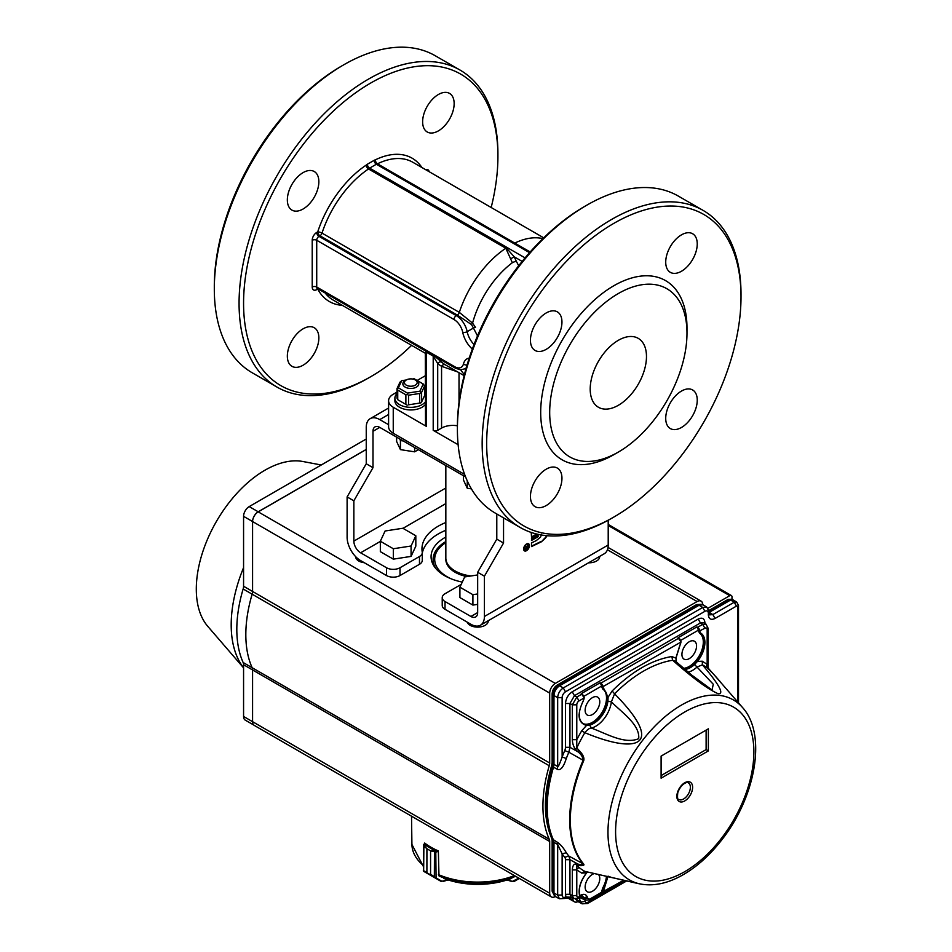 <?xml version="1.0" encoding="UTF-8"?>
<svg xmlns="http://www.w3.org/2000/svg" width="952" height="952" viewBox="0 0 952 952"><rect width="100%" height="100%" fill="white"/><g stroke="black" fill="none" stroke-linecap="round" stroke-linejoin="round"><path stroke-width="1.43" d="M526.063 548.685L527.301 547.067L527.301 548.15L525.671 548.447M526.099 547.912L526.801 546.841M527.801 548.352L527.801 544.758L527.301 546.579L525.183 546.269L526.028 547.198A1.226 0.714 120 0 0 526.289 547.233A1.345 0.773 120 0 0 525.932 549.328L527.801 548.352L527.348 545.008M526.599 546.853L525.623 546.055M525.456 549.066A1.13 0.654 120 0 0 525.492 549.066L526.325 548.685M528.622 547.519A3.201 1.845 -60 0 1 527.717 549.078A3.51 2.023 -60 0 1 526.527 550.125A3.51 2.023 -60 0 1 525.349 550.446A3.165 1.833 120 0 1 524.826 550.304A3.165 1.833 120 0 1 524.445 549.935L523.993 549.673A3.165 1.833 120 0 0 524.373 550.042A3.165 1.833 120 0 0 524.611 550.137M524.445 549.935A3.51 2.023 -60 0 1 524.124 548.733L523.671 548.471M523.993 549.673A3.51 2.023 -60 0 1 523.671 548.519M528.634 547.519A3.487 2.011 120 0 0 528.955 545.936A3.463 1.999 120 0 0 528.634 544.734A3.284 1.892 -60 0 0 528.253 544.377A3.284 1.892 -60 0 0 527.729 544.223A3.463 1.999 120 0 0 526.527 544.544A3.463 1.999 120 0 0 525.325 545.603A3.249 1.88 -60 0 0 524.433 547.162A3.487 2.011 120 0 0 524.124 548.733M527.729 544.223L527.289 543.961A3.463 1.999 120 0 0 526.135 544.258M527.289 543.961A3.284 1.892 -60 0 1 527.801 544.116A3.284 1.892 -60 0 1 528.003 544.27M527.503 549.161L527.955 549.423A3.844 2.213 120 0 0 529.038 547.567L528.598 547.305M529.038 547.567A4.165 2.404 120 0 0 529.431 545.663A4.177 2.416 120 0 0 529.05 544.223L528.598 543.961A3.844 2.213 120 0 0 528.348 543.663M528.955 545.889A4.165 2.404 120 0 0 528.979 545.401A4.177 2.416 120 0 0 528.598 543.961M529.05 544.223A3.844 2.213 120 0 0 528.586 543.77A3.844 2.213 120 0 0 527.979 543.604A4.213 2.428 120 0 0 526.527 543.997A4.201 2.428 120 0 0 525.087 545.258A3.82 2.201 120 0 0 524.016 547.126A4.201 2.428 120 0 0 523.636 549.006A4.189 2.416 120 0 0 524.028 550.458A3.808 2.201 120 0 0 524.481 550.887A3.808 2.201 120 0 0 525.111 551.065L524.659 550.803A4.201 2.428 120 0 0 526.075 550.423L526.527 550.684A4.201 2.428 120 0 0 527.955 549.423M525.111 551.065A4.201 2.428 120 0 0 526.527 550.684M531.216 532.454L531.561 537.452L537.249 534.167M531.466 536.987L536.619 534.012M538.082 535.226L538.082 534.358L531.561 538.118L531.478 538.927L538.082 535.226L537.713 534.56M531.478 538.511L537.63 534.965M538.213 536.678L538.118 535.869L531.561 539.653L531.478 540.462L538.213 536.678L537.761 536.071M531.478 540.046L537.761 536.416M541.438 534.298L540.605 537.035L536.309 540.593L531.478 542.926L531.525 546.579L541.402 541.795L545.294 538.32L546.531 535.667M541.402 541.795L544.841 538.058M545.294 538.32L547.102 535.714M531.478 546.174L540.95 541.533M388.594 424.699L379.753 419.594A19.099 11.031 -120 0 0 370.197 418.654A19.099 11.031 -120 0 0 366.246 427.388L366.246 463.779L347.111 496.92L347.111 537.202A19.099 11.031 -120 0 0 360.618 560.597L386.5 575.543L386.5 567.737A9.544 5.51 0 0 0 400.007 567.737L419.475 556.503A9.544 5.51 0 0 0 422.272 552.6A9.544 5.51 0 0 0 422.224 552.065A55.704 32.166 180 0 1 421.95 548.899A55.704 32.166 180 0 1 445.833 522.505M386.5 567.737L360.618 552.803A9.544 5.51 60 0 1 353.858 541.105L445.833 488.007M477.666 612.576A9.544 5.51 60 0 1 475.679 616.944A9.544 5.51 60 0 1 470.907 616.479L477.666 612.576L477.666 572.295L484.413 576.186L484.413 616.479L608.209 544.996L608.209 520.256M496.789 513.985L496.789 539.153L503.548 543.045L484.413 576.186M496.789 539.153L477.666 572.295M366.246 463.779L372.994 467.682L353.858 500.812L353.858 541.105M347.111 496.92L353.858 500.812M465.611 476.964L379.753 427.388A9.544 5.51 60 0 0 374.969 426.912A9.544 5.51 60 0 0 372.994 431.292L372.994 467.682M503.548 517.888L503.548 543.045M461.22 584.385L445.024 593.727A9.544 5.51 0 0 0 442.228 597.63A9.544 5.51 0 0 0 445.024 601.533L445.024 609.328L470.907 624.274A19.099 11.031 -120 0 0 480.462 625.214L604.258 553.743A19.099 11.031 -120 0 0 608.209 544.996M480.462 625.214A19.099 11.031 -120 0 0 484.413 616.479M445.024 609.328A9.544 5.51 180 0 1 442.228 605.424L442.228 597.63M386.5 575.543A9.544 5.51 180 0 0 400.007 575.543L419.475 564.298L419.475 556.503M422.224 559.859A9.544 5.51 180 0 1 422.272 560.407A9.544 5.51 180 0 1 419.475 564.298M445.833 530.3A55.704 32.166 0 0 0 422.272 553.279M445.024 601.533L470.907 616.479M397.02 392.081L393.247 394.247A15.91 9.187 0 0 0 388.594 400.756A15.91 9.187 0 0 0 393.247 407.254L393.247 433.243L464.647 474.465M393.247 433.243A15.91 9.187 180 0 1 388.594 426.746L388.594 400.756M457.484 371.827L441.561 366.306A3.177 2.594 -59.2 0 1 445.417 364.854L464.148 375.671M434.838 356.31L441.716 362.2A3.177 2.582 -49.4 0 0 437.706 363.533L433.208 356.119L433.208 430.316L458.126 444.703M425.52 375.623L417.107 380.479M393.247 407.254L426.448 426.413A3.177 1.833 0 0 1 425.52 425.116L425.306 352.335L426.27 353.323M457.4 425.794A15.91 9.187 0 0 0 441.561 428.091L437.706 430.316A3.177 1.833 0 0 1 433.208 430.316M411.597 345.338A179.857 103.839 -60 0 1 370.745 376.706L368.495 378.003A183.034 105.672 -60 0 1 276.972 387.071A183.034 105.672 -60 0 1 276.972 175.727A183.034 105.672 -60 0 1 460.006 70.043A183.034 105.672 -60 0 1 497.92 153.843L497.92 156.437A179.857 103.839 -60 0 1 491.172 207.5M276.972 387.071L252.22 372.779A183.034 105.672 -60 0 1 214.307 288.991A183.034 105.672 -60 0 1 343.732 64.819A183.034 105.672 -60 0 1 435.254 55.752L460.006 70.043M368.495 378.003L370.745 376.706A179.857 103.839 -60 0 1 243.569 303.283A179.857 103.839 -60 0 1 370.745 83.014A179.857 103.839 -60 0 1 497.92 156.437M303.105 209A22.277 12.864 -60 0 1 291.955 210.106A22.277 12.864 -60 0 1 291.955 184.379A22.277 12.864 -60 0 1 314.243 171.515A22.277 12.864 -60 0 1 317.659 189.365A22.277 12.864 -60 0 1 303.105 209M438.384 130.888A22.277 12.864 -60 0 1 427.246 131.995A22.277 12.864 -60 0 1 427.246 106.267A22.277 12.864 -60 0 1 449.534 93.403A22.277 12.864 -60 0 1 452.95 111.253A22.277 12.864 -60 0 1 438.384 130.888M303.105 365.211A22.277 12.864 -60 0 1 291.955 366.318A22.277 12.864 -60 0 1 291.955 340.59A22.277 12.864 -60 0 1 314.243 327.726A22.277 12.864 -60 0 1 317.659 345.576A22.277 12.864 -60 0 1 303.105 365.211M214.307 288.991L214.307 286.385A179.857 103.839 -60 0 1 341.482 66.116L343.732 64.819M618.336 293.537A97.092 56.049 120 0 0 549.685 412.442A97.092 56.049 120 0 0 618.336 452.081A97.092 56.049 120 0 0 686.987 333.176A97.092 56.049 120 0 0 618.336 293.537M618.336 340.316A39.794 22.967 120 0 0 592.346 375.385A39.794 22.967 120 0 0 598.439 407.266A39.794 22.967 120 0 0 629.105 396.603A39.794 22.967 120 0 0 646.479 356.56A39.794 22.967 120 0 0 638.233 338.353A39.794 22.967 120 0 0 618.336 340.316M613.838 223.363A179.857 103.839 120 0 0 486.662 443.632A179.857 103.839 120 0 0 613.838 517.055A179.857 103.839 120 0 0 741.013 296.786A179.857 103.839 120 0 0 613.838 223.363M530.442 496.468A22.277 12.864 120 0 0 535.06 506.666A22.277 12.864 120 0 0 557.337 493.802A22.277 12.864 120 0 0 557.337 468.075A22.277 12.864 120 0 0 546.198 469.181A22.277 12.864 120 0 0 530.442 496.468M530.442 340.257A22.277 12.864 120 0 0 535.06 350.455A22.277 12.864 120 0 0 557.337 337.591A22.277 12.864 120 0 0 557.337 311.863A22.277 12.864 120 0 0 546.198 312.958A22.277 12.864 120 0 0 530.442 340.257M665.722 262.145A22.277 12.864 120 0 0 670.339 272.343A22.277 12.864 120 0 0 692.628 259.48A22.277 12.864 120 0 0 692.628 233.752A22.277 12.864 120 0 0 681.477 234.858A22.277 12.864 120 0 0 665.722 262.145M665.722 418.356A22.277 12.864 120 0 0 670.339 428.567A22.277 12.864 120 0 0 692.628 415.703A22.277 12.864 120 0 0 692.628 389.963A22.277 12.864 120 0 0 681.477 391.07A22.277 12.864 120 0 0 665.722 418.356M686.987 333.176L686.987 327.976A103.459 59.726 120 0 0 613.838 285.743A103.459 59.726 120 0 0 540.688 412.442A103.459 59.726 120 0 0 613.838 454.675L618.336 452.081M741.013 296.786L741.013 294.192A183.034 105.672 120 0 0 703.1 210.392A183.034 105.672 120 0 0 611.589 219.46A183.034 105.672 120 0 0 492.017 380.752A183.034 105.672 120 0 0 520.066 527.42A183.034 105.672 120 0 0 611.589 518.352L613.838 517.055M703.1 210.392L678.348 196.1A183.034 105.672 120 0 0 586.825 205.168L586.825 205.168A183.034 105.672 120 0 0 457.4 429.34A183.034 105.672 120 0 0 495.314 513.128L520.066 527.42M584.576 206.465L586.825 205.168L584.576 206.465A179.857 103.839 120 0 0 457.4 426.734L457.4 429.34M317.123 288.397A3.177 1.833 -120 0 0 316.718 289.634A6.366 3.677 -60 0 1 312.22 287.04L312.22 240.261A6.366 3.677 -60 0 1 316.718 232.455L317.718 231.883A82.764 47.778 -60 0 1 366.092 165.184A3.177 1.238 -132.6 0 0 368.983 168.611L506.285 247.877L514.199 256.802L516.365 261.348A3.177 0.69 -21 0 0 512.343 262.704L505.821 248.246L368.519 168.968A3.177 1.833 120 0 0 368.983 168.611A3.177 1.833 -60 0 1 369.614 168.135L376.373 164.232L529.562 252.685M506.285 247.877A3.177 1.833 -60 0 1 505.821 248.246A79.575 45.946 -60 0 0 459.316 312.375L472.561 323.133L475.512 327.405A3.177 1.261 -9.7 0 0 473.43 328.059L471.502 324.584L457.269 315.053L319.967 235.787A3.177 1.833 60 0 1 317.718 231.883A3.177 0.892 -161.8 0 1 322.002 233.109A79.575 45.946 -60 0 1 368.519 168.968A3.177 1.69 -123.8 0 1 366.092 165.184A6.366 3.677 -60 0 1 367.365 164.232L374.124 160.341A6.366 3.677 -60 0 1 375.397 159.817A3.177 2.285 -103.2 0 0 377.016 163.97L530.193 251.971M477.511 335.877L473.43 328.059L467.17 331.665A15.91 9.187 60 0 0 456.282 315.624L457.269 315.053A3.177 1.833 -60 0 0 459.316 312.375L322.002 233.109A3.177 1.833 -60 0 1 319.967 235.787L318.979 236.358L456.282 315.624A3.177 1.833 -60 0 0 454.021 319.527A12.733 7.354 60 0 1 462.743 332.355A3.177 1.321 -11.2 0 0 467.17 331.665A15.91 9.187 60 0 0 474.036 344.517M512.343 262.704A71.626 41.352 -60 0 0 472.561 323.133A3.177 1.523 -49.5 0 0 471.502 324.584M522.16 261.407L514.199 256.802L510.581 258.873M421.903 167.504A82.764 47.778 -60 0 0 375.397 159.817A3.177 1.975 -115.9 0 0 377.468 163.803A79.575 45.946 -60 0 1 412.787 162.245L543.723 237.833M317.956 288.825A3.177 2.439 -27.8 0 0 317.718 289.063A82.764 47.778 -60 0 0 342.315 305.342M426.306 351.383A3.177 1.833 -60 0 1 426.448 352.216L425.52 353.311M445.833 465.54L445.833 557.991A31.832 18.374 0 0 0 455.151 570.986A31.832 18.374 0 0 0 471.002 575.972M455.151 570.986L456.282 571.64A30.238 17.457 0 0 0 469.8 576.15M690.367 787.292A9.544 5.51 -60 0 1 686.202 796.895A9.544 5.51 -60 0 1 678.836 799.454C677.586 799.918 677.241 797.621 677.8 792.564C681.739 782.139 688.76 781.64 688.391 782.913A9.544 5.51 -60 0 1 690.367 787.292M587.432 872.068L586.551 873.02C580.411 881.243 578.173 888.906 579.863 895.999L579.708 896.451C578.007 889.061 580.268 881.195 586.503 872.877L581.684 873.091L584.837 871.377L640.767 884.075C653.286 886.252 666.483 883.646 680.382 876.268C695.198 868.295 708.823 856.383 721.247 840.545C755.436 797.716 767.217 734.718 742.631 707.633A103.911 60 120 0 0 681.453 705.087A103.911 60 120 0 0 607.971 832.357A103.911 60 120 0 0 640.767 884.075M581.684 873.091L576.781 869.902L576.757 865.475A118.845 68.615 120 0 0 579.649 867.962A3.177 2.594 -52.1 0 0 576.591 869.271M683.619 668.328A19.897 11.483 120 0 0 700.743 652.893A19.897 11.483 120 0 0 699.47 633.128L698.947 631.224L704.92 628.237L702.707 624.357L697.614 627.297A3.177 1.833 60 0 1 699.744 630.462L699.851 631.164A5.748 3.32 120 0 0 700.934 633.223A20.551 11.864 -60 0 1 697.435 661.414L702.267 661.2L707.169 664.389A3.177 2.594 -52.9 0 0 707.181 667.923L712.227 672.659L742.631 707.633A103.911 60 120 0 1 742.798 707.824M702.267 661.2L702.397 664.817C719.355 684.809 724.567 694.436 718.058 693.675C707.943 689.248 692.818 678.121 672.683 660.271L671.791 656.535L675.872 658.118L679.811 645.408A5.748 3.32 120 0 0 680.882 642.112L680.882 641.684M696.923 626.892L697.281 627.642L696.923 626.892L678.014 637.804L679.764 638.971L680.835 641.386A3.177 1.833 -120 0 0 678.705 638.221L600.819 683.179A3.177 1.833 60 0 1 602.961 686.344L603.056 687.035A5.748 3.32 120 0 0 604.139 689.093L608.078 697.257L612.16 690.962L614.564 693.829C665.626 745.464 638.173 754.972 584.837 732.683L581.684 730.815L586.503 725.46C578.031 722.925 576.864 714.869 583.017 701.291A5.748 3.32 120 0 0 584.1 697.983L584.1 697.554M707.181 667.923A118.845 68.615 120 0 0 702.397 664.817L697.019 667.054L713.262 684.238L712.048 690.033L691.58 674.98L675.42 661.152L672.683 660.271A118.845 68.615 120 0 0 614.564 693.829L611.386 701.862A22.336 12.9 120 0 1 591.347 728.066C606.555 733.635 624.679 744.654 638.709 738.657C640.018 724.686 622.346 712.929 611.386 701.862L607.233 701.1A19.921 11.495 -60 0 1 589.359 724.46L591.347 728.066C589.574 728.018 587.408 729.553 584.837 732.683A118.845 68.615 120 0 0 576.757 747.927L575.663 749.414C573.639 746.951 572.521 743.714 572.319 739.692L576.781 739.668L576.757 747.927L578.971 750.307C582.91 754.353 584.492 757.78 583.743 760.6A115.525 66.7 120 0 0 583.743 864.154C584.528 865.368 582.945 865.856 578.971 865.594L576.757 865.475L575.663 863.94C573.628 864.142 572.521 866.141 572.319 869.926L572.319 895.57L576.781 895.546L576.781 869.902L572.319 869.926M564.75 750.592A6.378 3.677 120 0 0 565.488 747.32L569.95 747.296L568.844 752.211L564.75 750.592A119.167 68.794 -60 0 0 562.132 757.018L562.132 697.661L557.67 697.673L557.67 766.503C558.158 767.241 559.645 764.087 562.132 757.018L566.297 758.47C563.513 767.264 560.502 770.858 557.241 769.252L553.528 767.169A116.192 67.08 120 0 0 553.528 840.14L553.969 842.389L557.67 844.436A7.961 4.534 119 0 0 557.241 842.187C560.49 844.353 563.501 847.863 566.297 852.73A115.989 66.961 120 0 0 568.844 856.05L569.95 859.68L565.488 859.704A6.378 3.677 120 0 0 564.75 857.276L568.844 856.05L583.743 864.154M612.172 877.708L608.078 876.173L602.961 892.821L602.069 892.702L603.378 888.454L602.687 888.049A19.897 11.483 120 0 0 606.448 876.375M602.687 689.01L601.462 686.142L602.687 689.01A19.897 11.483 120 0 1 602.366 711.87A19.897 11.483 120 0 1 582.731 723.425M607.233 701.1L607.186 697.292L608.078 697.257L607.923 701.219A20.325 11.733 120 0 1 589.693 725.067L586.503 725.46L586.289 724.627A19.909 11.495 -60 0 1 583.064 723.639A19.909 11.495 -60 0 1 582.969 723.579A19.909 11.495 -60 0 1 579.054 714.547M589.359 724.46L586.289 724.627M700.934 633.223L700.16 633.508A19.909 11.495 -60 0 1 696.781 660.831L694.079 664.008A19.921 11.495 -60 0 1 684.238 668.863M602.687 888.049L601.462 892.333A2.547 1.476 60 0 1 600.986 893.476L600.498 893.547M600.498 683.524L600.986 684.452A2.547 1.476 60 0 1 601.462 686.142L583.457 696.543M584.278 697.792L581.232 693.687L581.91 694.091L576.817 697.043L579.03 700.91L584.1 697.983M582.231 694.067L584.052 697.269A3.177 1.833 -120 0 0 581.91 694.091L582.231 694.067M697.281 627.642L697.768 628.57A2.547 1.476 60 0 1 698.244 630.26L698.947 631.224M598.499 874.555A10.341 5.974 -60 0 1 599.772 878.577A10.341 5.974 -60 0 1 595.298 888.954A10.341 5.974 -60 0 1 587.348 891.798A10.341 5.974 -60 0 1 586.063 882.385A10.341 5.974 -60 0 1 594.226 873.591M599.772 701.85A10.341 5.974 -60 0 1 595.298 712.215A10.341 5.974 -60 0 1 587.348 715.059A10.341 5.974 -60 0 1 587.277 703.076A10.341 5.974 -60 0 1 597.689 697.15A10.341 5.974 -60 0 1 599.772 701.85M696.555 645.968A10.341 5.974 -60 0 1 692.08 656.333A10.341 5.974 -60 0 1 684.131 659.189A10.341 5.974 -60 0 1 684.072 647.205A10.341 5.974 -60 0 1 694.484 641.267A10.341 5.974 -60 0 1 696.555 645.968M708.371 728.816L661.104 756.102L661.104 778.189L708.371 750.902L708.371 728.816M661.104 778.189L661.569 755.828L706.122 730.113L706.122 749.605L708.371 750.902M706.122 749.605L661.569 775.321M579.649 867.962A118.845 68.615 120 0 0 584.837 871.377L638.459 883.634M578.971 865.594A3.177 2.392 -86.9 0 1 577.888 864.071C581.077 864.809 582.814 864.761 583.112 863.916A115.644 66.771 120 0 1 583.112 760.255C582.886 757.09 581.148 754.258 577.888 751.771L578.971 750.307M612.16 690.962C632.033 671.327 651.906 659.855 671.791 656.535M704.92 628.237A3.177 1.833 -60 0 1 707.169 629.534L707.169 664.389L708.871 668.923L719.748 681.096M708.942 669.018L708.098 666.971L708.942 669.018M586.503 872.877L587.336 872.044M676.241 661.89L675.896 657.653M688.177 672.172A22.336 12.9 120 0 0 697.019 667.054L694.079 664.008M696.781 660.831L697.435 661.414L694.567 664.52A20.325 11.733 120 0 1 684.928 669.446M557.241 769.252A7.961 4.498 -60.7 0 0 557.67 766.503L553.041 763.873L552.612 766.622L553.528 767.169L553.969 764.42L553.969 695.543C554.302 691.402 556.182 688.153 559.586 685.797L699.149 605.222L703.052 604.794L706.789 607.09L702.719 607.435L563.298 687.939L565.512 691.807A4.772 2.761 120 0 0 562.132 697.661M564.75 857.276A119.155 68.794 -60 0 1 562.132 853.873L566.297 852.73M562.132 895.047L562.132 853.873L557.67 844.436L557.67 895.07L562.132 895.047A4.772 2.761 120 0 0 565.512 896.986L564.845 898.45L559.407 898.759L557.67 895.07L553.969 893.071L553.969 842.389L552.148 840.557L551.827 838.724L557.241 842.187M600.986 893.476A2.547 1.476 60 0 0 602.069 892.702L601.462 892.333L590.311 898.783L589.764 899.961L600.926 893.511M715.059 618.455C710.966 620.359 708.716 619.062 708.312 614.564L709.24 613.266L709.633 614.873L712.846 614.587L715.059 618.455L736.443 606.115A1.595 0.916 -60 0 1 737.574 606.757L737.574 701.767M565.488 747.32L565.488 703.492C565.881 698.53 568.13 694.627 572.235 691.795L698.209 619.062C702.302 617.158 704.551 618.467 704.956 622.965L704.956 623.465M565.036 898.319L565.893 896.772L565.488 894.321L569.95 894.297L571.307 897.236L565.512 896.986M602.961 686.344L602.069 686.487L600.986 684.452M680.24 640.66L698.244 630.26L699.47 633.128M699.744 630.462L698.863 630.605L697.768 628.57M584.683 899.795L579.708 897.486M703.635 622.656L700.422 622.941L702.707 624.357L705.967 624.096L703.647 622.644M572.235 691.795L574.449 695.674L569.95 703.468L572.319 704.837L576.817 697.043L574.449 695.674L700.422 622.941L698.209 619.062M557.67 697.673C558.003 693.532 559.871 690.283 563.298 687.939L558.669 685.261C555.206 687.594 553.326 690.843 553.041 695.008L557.67 697.673M579.958 896.367L580.315 895.344C583.659 893.607 585.98 894.142 587.289 896.951L583.826 897.617L582.469 895.975L579.78 896.51M709.216 611.339L729.708 599.51L730.66 600.022L709.24 612.35L712.846 614.587L734.23 602.235L736.681 602.033L732.028 599.236L728.149 599.379L709.062 610.399M559.407 898.759L555.54 896.677L553.041 892.5L554.6 896.094L552.148 891.227L553.041 892.5L552.612 839.581A116.168 67.068 120 0 1 552.612 766.622L552.469 765.146M702.088 604.27L696.638 604.579L703.052 604.794M575.484 899.021L577.352 901.163L575.294 898.628M585.052 901.342A4.772 2.761 120 0 0 588.229 902.068L587.562 903.531L582.112 903.829L580.72 902.175L585.052 901.342L585.087 900.009M582.1 903.829L578.292 901.746L576.579 898.962M736.443 606.115L734.23 602.235L730.66 600.022L733.004 599.76M579.958 897.058L581.731 898.188M575.663 863.94L577.888 864.071L569.95 859.68L569.95 894.297L572.319 895.57L573.711 898.521L571.367 897.26M438.182 851.385L438.182 850.838A66.081 38.151 0 0 1 424.675 843.044L424.675 843.329M438.967 875.531L438.36 851.338L436.075 852.04A1.595 0.916 180 0 1 435.957 852.076L430.578 850.85L430.578 874.245L436.075 877.911L423.64 871.306A0.631 0.631 120 0 1 423.319 870.794M435.576 877.78L423.331 870.699L426.901 872.115L426.901 848.732L423.652 845.947L423.509 844.602L423.64 871.306L441.073 881.385L435.457 878.137L441.073 881.385L448.261 879.993M430.578 874.245L430.554 850.838L435.707 851.207L424.021 844.472L423.878 845.471L426.924 848.744L426.901 872.115M423.771 871.27L426.722 873.091M435.957 852.076L435.707 851.207L437.67 850.612M434.35 877.387L434.457 851.576M425.056 843.341L423.557 844.555M423.878 845.471L423.652 871.02M519.328 878.446L514.247 881.385L519.328 878.446L514.247 881.385L512.081 881.54L518.828 878.149M507.059 879.993L512.081 881.54L513.628 881.147M243.569 667.78A116.192 67.08 -60 0 1 231.193 624.845A116.192 67.08 -60 0 1 243.569 567.618M321.24 464.993L302.962 461.518A97.092 56.049 120 0 0 232.526 498.336A97.092 56.049 120 0 0 196.302 589.11A97.092 56.049 120 0 0 207.786 626.368L243.569 667.864M245.83 633.604A117.774 67.997 -60 0 1 252.149 594.179L243.141 588.979A117.774 67.997 120 0 0 243.141 662.509L252.137 667.697A7.961 4.593 -60 0 1 252.577 669.958L243.569 664.746L243.569 716.463A7.961 4.593 120 0 0 245.223 720.105L253.744 725.031M243.569 664.746A7.961 4.593 120 0 0 243.141 662.509M243.141 588.979A7.961 4.593 120 0 0 243.569 586.253L252.577 591.454L252.577 521.529A7.961 4.593 -60 0 1 258.206 511.783L366.246 449.415M366.246 439.015L249.198 506.595A7.961 4.593 120 0 0 243.569 516.341L243.569 586.253M555.313 896.534A7.961 4.593 -60 0 1 551.339 896.915L254.22 725.376A7.961 4.593 -60 0 1 252.577 721.687L252.577 669.946L252.577 721.687L243.569 716.463M252.149 594.179A7.961 4.593 120 0 0 252.577 591.454M445.833 542.592A44.566 25.728 0 0 0 433.1 560.073M445.833 542.628A42.971 24.812 0 0 0 450.986 578.745M445.845 558.645A31.832 18.374 -0 0 0 455.151 572.295A31.832 18.374 -0 0 0 466.932 576.603M458.174 572.652L457.222 572.509A30.238 17.457 180 0 1 456.282 571.985A30.238 17.457 180 0 1 455.377 571.45M436.111 568.868A44.566 25.728 180 0 1 433.1 559.55A44.566 25.728 180 0 1 445.833 541.545M462.291 582.088A46.588 26.894 180 0 1 435.135 567.678A46.588 26.894 180 0 1 445.833 537.059M488.233 620.728A10.579 6.105 180 0 1 488.245 621.013A10.579 6.105 180 0 1 478.666 627.094A10.579 6.105 180 0 1 467.265 622.168M599.641 556.408A10.579 6.105 180 0 1 599.653 556.694A10.579 6.105 180 0 1 588.574 562.799M364.247 562.692A10.579 6.105 180 0 1 355.667 556.694A10.579 6.105 180 0 1 355.667 556.658M258.206 511.867L555.313 683.405A7.961 4.593 -60 0 0 549.685 693.092L549.685 763.004A7.961 4.593 -60 0 1 549.256 765.741A117.774 67.997 -60 0 0 549.256 839.259L252.149 667.721A117.774 67.997 -60 0 1 252.149 594.203A7.961 4.593 -60 0 0 252.577 591.466L252.577 521.553A7.961 4.593 -60 0 1 258.206 511.867L366.246 449.487M555.313 683.405L697.126 601.533A7.961 4.593 -60 0 1 701.1 601.14A7.961 4.593 -60 0 1 702.743 604.627M549.256 839.259A7.961 4.593 -60 0 1 549.685 841.497L549.685 893.226A7.961 4.593 -60 0 0 551.339 896.915M578.031 901.592A7.961 4.593 -60 0 1 574.413 901.794A7.961 4.593 -60 0 1 573.104 900.176L572.14 897.677M708.038 608.221L729.756 595.678A3.177 1.833 -60 0 1 731.35 595.524A3.177 1.833 -60 0 1 732.005 596.928L732.005 599.236L728.149 599.379M477.666 604.353L472.906 605.091L459.911 597.594L459.911 587.194L464.671 576.948L477.666 574.937M472.906 605.091L472.906 594.691L459.911 587.194M477.666 593.953L472.906 594.691M415.822 535.762L415.822 546.15L411.074 556.396L393.331 559.145L380.336 551.648L380.336 541.248L385.096 531.002L402.839 528.253L415.822 535.762L411.074 546.008L393.331 548.745L380.336 541.248M393.331 559.145L393.331 548.745M411.074 556.396L411.074 546.008M414.608 447.523L414.608 451.831L400.423 449.63L396.615 441.442L396.615 437.135M418.344 449.677L414.608 451.831M403.291 440.978L400.423 440.538L400.423 449.63M400.423 440.538L399.65 438.884M416.44 380.61L415.31 379.955L416.44 380.61A7.961 4.593 180 0 1 418.773 383.858A7.961 4.593 180 0 1 413.858 388.107A7.961 4.593 180 0 1 405.183 387.107A7.961 4.593 180 0 1 402.851 383.858A7.961 4.593 180 0 1 405.183 380.61L406.314 379.955A6.366 3.677 180 0 1 415.31 379.955L415.31 379.955A6.366 3.677 180 0 1 415.31 385.155A6.366 3.677 180 0 1 406.314 385.155A6.366 3.677 180 0 1 406.314 379.955M397.02 393.569A15.91 9.187 0 0 0 394.89 398.15A15.91 9.187 0 0 0 407.718 407.17A15.91 9.187 0 0 0 425.52 401.661M425.52 394.64A15.91 9.187 0 0 0 424.604 393.569M394.89 398.15L394.89 400.756A15.91 9.187 0 0 0 407.718 409.765A15.91 9.187 0 0 0 425.52 404.255M397.734 399.697L405.873 404.398L405.873 394.782L397.734 390.082L397.734 399.697L397.02 398.162L397.02 388.547L400.007 382.121L401.708 380.681L398.388 387.857L407.48 393.105L419.903 391.189L423.235 384.013L414.144 378.765L412.502 379.015M419.665 393.473L408.539 395.199L408.539 404.814L419.665 403.089L419.665 393.473L421.617 392.355L421.617 401.97L424.604 395.544L424.604 385.929L421.617 392.355M419.665 403.089L408.539 404.814M406.278 379.979L401.708 380.681M405.873 404.398L407.206 405.171M420.641 403.089L421.617 401.97M419.903 391.189L420.641 392.355M424.604 385.929L423.235 384.013M407.48 393.105L407.206 394.425L408.539 395.199M398.388 387.857L397.377 388.749L397.734 390.082M405.873 394.782L407.206 394.425M463.469 475.726L463.469 480.034L467.265 488.233L467.265 480.867M471.407 488.876L467.265 488.233M360.618 552.803L380.336 541.414M402.982 528.336L445.833 503.596M372.994 431.292L379.753 427.388M379.753 419.594L388.594 414.489M400.007 575.543L400.007 567.737M464.433 374.553A79.575 45.946 -60 0 1 460.744 369.828M425.52 353.382L333.2 300.082A79.575 45.946 -60 0 1 325.144 292.978M445.417 364.854A79.575 45.946 -60 0 1 441.716 362.2M459.019 402.446L459.019 372.72M374.124 160.341A3.177 1.833 -120 0 0 376.373 164.232A3.177 1.833 -60 0 1 377.016 163.97A3.177 1.833 -60 0 0 377.468 163.803L514.77 243.081A79.575 45.946 -60 0 1 542.89 238.643M316.718 289.634L317.718 289.063A3.177 1.833 -120 0 1 317.742 288.706M425.651 169.67A6.366 3.677 -60 0 1 429.173 171.705M467.111 364.878A3.177 2.237 -165.6 0 1 463.457 363.962A12.733 7.354 60 0 1 454.747 366.722L316.718 287.04L316.718 240.261L454.021 319.527M463.457 363.962A19.099 11.031 60 0 1 469.229 358.071M472.335 349.063A19.099 11.031 60 0 1 462.743 332.355M516.365 261.348L518.685 265.763M525.076 257.885L369.614 168.135A3.177 1.833 -120 0 1 367.365 164.232M466.278 367.734A15.91 9.187 60 0 1 464.945 368.817L466.171 368.115M312.22 240.261A3.177 1.833 0 0 1 316.718 240.261A3.177 1.833 -60 0 1 318.979 236.358A3.177 1.833 60 0 1 316.718 232.455M312.22 287.04A3.177 1.833 0 0 1 316.718 287.04A3.177 1.833 -60 0 0 317.385 288.504L455.401 368.186A3.177 1.833 -60 0 1 454.747 366.722M426.448 426.413L426.448 352.216L433.208 356.119A3.177 1.833 -60 0 0 433.065 355.286M437.706 430.316L437.706 363.533A82.764 47.778 -60 0 0 441.561 366.306L441.561 428.091M692.616 787.292A11.138 6.438 120 0 0 684.738 782.746A11.138 6.438 120 0 0 676.86 796.384A11.138 6.438 120 0 0 684.738 800.929A11.138 6.438 120 0 0 692.616 787.292M684.738 712.001A97.782 56.454 -60 0 1 744.619 797.181A97.782 56.454 -60 0 1 624.857 866.332A97.782 56.454 -60 0 1 684.738 712.001M583.743 760.6L568.844 752.211A115.989 66.961 120 0 0 566.297 758.47M607.162 876.542A19.909 11.495 -60 0 1 603.378 888.454L604.139 888.882M604.139 689.093L603.378 689.391A19.909 11.495 -60 0 1 607.186 697.292M600.141 682.774L581.232 693.687M575.663 749.414L577.888 751.771L569.95 747.296L569.95 703.468L565.488 703.492M579.03 700.91A3.177 1.833 -60 0 0 576.781 704.813L576.781 739.668A121.904 70.388 -60 0 1 581.684 730.815M602.164 892.131L623.56 880.35M579.697 895.796L579.03 896.843A3.177 1.833 -60 0 1 576.781 895.546M680.882 642.112L602.164 687.094M708.098 666.9L708.098 628.237L707.169 629.534M602.961 892.821A3.177 1.833 60 0 1 602.378 893.654A3.177 1.833 60 0 1 600.867 893.547M576.781 704.813L572.319 704.837L572.319 739.692M565.488 894.321L565.488 859.704M709.24 613.266L709.24 611.957L708.312 614.564M708.312 613.255A4.772 2.761 120 0 0 704.932 611.315L565.512 691.807M678.014 637.804L681.073 641.91M590.311 898.783A3.82 2.201 -60 0 1 587.765 898.2L587.289 896.951M551.827 838.724C543.318 818.887 543.259 794.48 551.672 765.527L552.148 762.588L553.041 763.873L553.041 695.008L552.148 693.734C552.446 690.093 554.1 687.225 557.11 685.131L558.669 685.261L698.197 604.71L702.719 607.435L704.932 611.315M738.502 702.85L738.502 605.46L737.574 606.757M579.982 896.51L584.314 898.866L587.765 898.2M581.648 898.141L585.42 900.187L583.826 897.617L580.863 896.01M588.229 902.068L625.19 880.731M579.078 897.891L580.72 902.175L575.889 899.021M587.562 903.531L626.523 881.028M579.03 896.843L578.376 898.307L573.711 898.533M443.572 878.315A60.619 34.998 0 0 0 511.748 878.315M439.086 876.018A64.819 37.425 0 0 0 515.603 876.28M423.307 866.368L411.918 844.436A65.748 37.961 0 0 0 423.307 865.499M438.42 874.591A65.748 37.961 0 0 0 514.425 875.602M424.83 843.163L424.806 843.198A0.631 0.631 0 0 0 424.806 843.198L424.057 844.424M441.692 881.147L436.075 877.911L435.778 851.195M443.358 881.254L447.868 879.862M423.842 844.4L424.675 843.484M448.023 879.922L443.346 881.362M430.578 850.85L426.901 848.732M435.159 877.958L423.64 871.306M507.452 879.862L511.962 881.254M511.974 881.362L507.297 879.922M252.577 521.529L243.569 516.341M258.206 511.783L249.198 506.595M607.435 549.756L697.126 601.533M549.685 693.092L252.577 521.553M549.685 763.004L252.577 591.466M549.256 765.741L252.149 594.203M252.577 721.687L549.685 893.226M549.685 841.497L252.577 669.958M568.213 897.355L573.104 900.176M729.756 595.678L608.209 525.504M388.594 408.027L370.197 418.654M422.272 560.407L422.272 552.6M455.401 368.186L460.482 369.816L464.945 368.817M600.51 893.559L602.378 893.654L624.893 880.659M582.969 723.579C577.947 719.343 577.995 711.929 583.1 701.327L584.254 697.792M676.479 662.104L676.051 657.891L681.037 641.91M709.24 611.957L706.789 607.102M564.845 898.45L571.426 897.248M696.638 604.579L557.11 685.131M552.148 693.734L552.148 762.588M552.148 840.557L552.148 891.227M708.098 628.237L705.967 624.096M555.54 896.677L554.611 896.094M578.292 901.746L577.352 901.175M589.776 899.949L585.42 900.187M738.502 605.46L736.681 602.045M579.518 897.641L578.364 898.307M411.918 844.436L411.526 816.197M443.751 878.398C466.361 886.395 488.959 886.395 511.569 878.398M701.1 601.14L608.03 547.4M574.413 901.794L567.071 897.558M731.35 595.524L608.209 524.433"/></g></svg>
